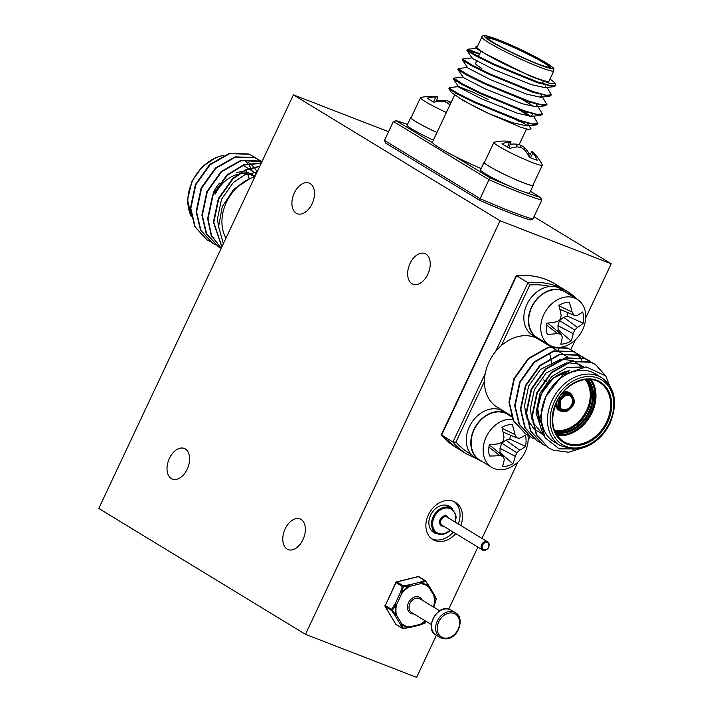 <?xml version="1.0" encoding="UTF-8"?>
<svg xmlns="http://www.w3.org/2000/svg" width="713" height="713" viewBox="0 0 713 713"><rect width="100%" height="100%" fill="white"/><g stroke="black" fill="none" stroke-linecap="round" stroke-linejoin="round"><path stroke-width="1.07" d="M452.63 509.278A15.294 11.845 121.3 0 0 449.671 506.417A15.294 11.845 121.3 0 0 448.201 505.695A15.294 11.845 121.3 0 0 431.08 514.233A15.294 11.845 121.3 0 0 433.762 532.54A15.294 11.845 121.3 0 0 435.233 533.262A15.294 11.845 121.3 0 0 437.666 533.85M460.741 525.472A21.791 16.871 121.3 0 0 455.536 502.371A21.791 16.871 121.3 0 0 453.441 501.346A21.791 16.871 121.3 0 0 429.039 513.52A21.791 16.871 121.3 0 0 432.862 539.598A21.791 16.871 121.3 0 0 434.957 540.632A21.791 16.871 121.3 0 0 455.767 533.636M431.659 538.778A21.791 16.871 121.3 0 0 432.47 539.126A21.791 16.871 121.3 0 0 453.29 532.121M310.164 183.562A16.444 10.312 -68.8 0 0 309.121 183.054A16.444 10.312 -68.8 0 0 293.925 193.811A16.444 10.312 -68.8 0 0 296.216 213.205A16.444 10.312 -68.8 0 0 297.25 213.722A16.444 10.312 -68.8 0 0 312.454 202.955A16.444 10.312 -68.8 0 0 310.164 183.562M425.911 254.06A16.444 10.312 -68.8 0 0 424.877 253.552A16.444 10.312 -68.8 0 0 409.672 264.309A16.444 10.312 -68.8 0 0 411.962 283.703A16.444 10.312 -68.8 0 0 413.005 284.211A16.444 10.312 -68.8 0 0 428.201 273.453A16.444 10.312 -68.8 0 0 425.911 254.06M185.282 448.949A16.444 10.312 -68.8 0 0 184.248 448.432A16.444 10.312 -68.8 0 0 169.043 459.19A16.444 10.312 -68.8 0 0 171.334 478.583A16.444 10.312 -68.8 0 0 172.377 479.1A16.444 10.312 -68.8 0 0 187.572 468.343A16.444 10.312 -68.8 0 0 185.282 448.949M301.038 519.438A16.444 10.312 -68.8 0 0 299.995 518.93A16.444 10.312 -68.8 0 0 284.799 529.688A16.444 10.312 -68.8 0 0 287.089 549.081A16.444 10.312 -68.8 0 0 288.123 549.598A16.444 10.312 -68.8 0 0 303.328 538.832A16.444 10.312 -68.8 0 0 301.038 519.438M98.777 508.449L293.399 94.865L500.089 220.754L305.476 634.329L98.777 508.449M388.576 131.718L293.399 94.865M533.966 216.725L611.21 263.774L500.089 220.754M436.409 635.247L416.597 677.35L305.476 634.329M611.21 263.774L585.694 317.989M575.471 339.718L570.846 349.557M529.928 436.499L528.128 440.34M517.896 462.069L481.979 538.404M477.888 547.103L448.673 609.178M458.263 523.957A21.791 16.871 121.3 0 0 454.252 501.685M417.809 576.772A1.15 0.57 76.2 0 1 418.032 576.585A1.15 0.57 76.2 0 1 418.308 576.648L396.909 581.915A1.15 0.891 -58.7 0 0 396.071 582.646L385.278 605.578L391.508 609.374A1.15 0.891 121.3 0 0 391.499 610.426L392.391 610.141L391.508 609.374L395.1 603.929L400.305 592.86L401.339 593.216A23.449 18.155 -58.7 0 1 409.877 585.738L403.424 586.692L401.339 593.216L400.305 592.86L402.301 586.442L395.867 582.485A1.15 1.15 0 0 1 396.633 581.861A1.15 0.57 76.2 0 1 396.909 581.915L403.139 585.712L409.476 584.829L410.091 586.264A22.869 17.709 121.3 0 0 401.758 593.564L396.553 604.633L396 604.562L392.391 610.141L395.956 615.328A1.15 0.526 146.1 0 1 395.047 615.488L391.499 610.426L385.278 606.638L395.884 624.303L402.114 628.091A1.15 0.891 121.3 0 0 402.355 628.34A1.15 1.15 0 0 0 403.077 628.501L403.246 628.206A1.15 0.891 156.5 0 1 402.114 628.091L400.171 624.009A1.15 0.802 -27.4 0 0 401.205 624.062L403.246 628.206L409.28 627.538M395.867 582.485L385.278 605.578A1.15 0.891 -58.7 0 0 385.278 606.638A1.15 0.668 149 0 1 385.127 606.496L395.742 624.16A1.15 1.15 0 0 0 396.125 624.543A1.15 0.891 121.3 0 1 395.884 624.303A1.15 0.668 149 0 1 395.742 624.16A1.15 0.668 149 0 1 395.679 623.964M429.066 585.961A1.15 1.15 0 0 0 429.03 585.908L425.465 580.819L428.914 585.819A1.15 0.526 146.1 0 1 429.03 585.908A1.15 0.526 146.1 0 1 428.959 586.416A23.449 18.155 -58.7 0 0 425.028 584.107A23.449 18.155 -58.7 0 0 420.465 583.136A1.15 0.668 93.4 0 1 420.42 583.724A1.15 0.57 76.2 0 0 419.805 582.289L424.538 580.435A1.15 0.793 66.2 0 1 425.313 581.309L420.465 583.136A1.15 0.704 -108.8 0 0 419.805 582.289L409.476 584.829A1.15 0.57 76.2 0 1 410.091 586.264L420.42 583.724A22.869 17.709 121.3 0 1 424.868 584.678A22.869 17.709 121.3 0 1 428.7 586.933L433.825 595.453A1.15 0.668 149 0 0 434.181 594.49L429.066 585.961A1.15 0.668 149 0 1 429.066 585.961A1.15 0.668 149 0 1 428.7 586.933A1.15 0.722 129.7 0 0 428.959 586.416L425.465 580.819A1.15 1.15 0 0 0 425.126 580.516A1.15 0.891 121.3 0 0 424.538 580.435L418.308 576.648A1.15 0.891 -58.7 0 1 419.003 576.799M419.939 625.043A1.15 0.704 -108.8 0 0 419.993 625.025A1.15 0.704 -108.8 0 0 420.287 624.748L425.126 622.814L426.151 621.38M434.101 605.934L433.771 605.952A22.869 17.709 121.3 0 0 433.825 595.453A1.15 0.57 166.3 0 0 434.208 595.159A23.449 18.155 -58.7 0 1 434.164 605.916L436.16 599.366L434.208 595.159A1.15 0.802 -27.4 0 0 434.199 594.517M403.424 586.692L402.301 586.442A1.15 0.891 -58.7 0 1 403.139 585.712L403.424 586.692M402.943 628.411L409.476 627.618A1.15 1.15 0 0 0 409.565 627.6L419.895 625.051A1.15 0.57 76.2 0 0 420.242 624.321L409.913 626.861A22.869 17.709 121.3 0 1 401.633 623.652L396.508 615.132A1.15 0.57 166.3 0 1 395.956 615.328A23.449 18.155 -58.7 0 1 396 604.562L395.1 603.929L396.553 604.633A22.869 17.709 121.3 0 0 396.508 615.132A1.15 0.668 149 0 1 395.047 615.488L400.171 624.009A1.15 0.668 149 0 0 401.633 623.652A1.15 0.722 129.7 0 1 401.205 624.062A23.449 18.155 -58.7 0 0 405.136 626.379A23.449 18.155 -58.7 0 0 409.69 627.351A1.15 0.668 93.4 0 0 409.913 626.861A1.15 0.57 76.2 0 1 409.565 627.6A1.15 0.57 76.2 0 1 409.512 627.609M434.039 594.348A1.15 0.668 149 0 1 434.181 594.49A1.15 1.15 0 0 1 434.217 594.553L436.196 598.697A1.15 0.891 156.5 0 1 436.16 599.366L436.249 599.455A1.15 1.15 0 0 0 436.196 598.697A1.15 0.891 156.5 0 0 435.982 598.421M436.133 599.49L434.235 605.961A1.15 1.15 0 0 1 434.19 606.068L433.308 606.941M426.222 621.433L425.287 622.761A1.15 1.15 0 0 1 424.814 623.135A1.15 0.793 -113.8 0 0 425.126 622.814L425.287 622.592M425.144 620.773A22.869 17.709 121.3 0 1 420.242 624.321L420.287 624.748A23.449 18.155 -58.7 0 0 425.465 620.97M477.594 46.14L475.535 46.978L484.109 53.101A39.768 3.467 25.2 0 0 523.618 72.895A39.768 3.467 25.2 0 0 548.983 81.22L553.849 70.881A39.768 3.467 -154.8 0 1 528.485 62.557A39.768 3.467 -154.8 0 1 488.975 42.762A39.768 3.467 -154.8 0 1 481.881 37.023L477.024 47.361A39.768 3.467 25.2 0 0 484.109 53.101L530.329 76.139L549.67 83.35L555.115 83.216L552.486 80.81A47.798 4.162 25.2 0 0 549.964 79.125M533.529 116.139L537.905 123.616L532.522 123.937L519.857 120.372L476.115 102.458L458.165 93.581L449.52 88.314L449.404 87.583L458.673 86.603L472.354 91.888L488.031 99.383M537.905 123.616L536.194 124.953L519.527 121.058L475.785 103.144L457.844 94.276L449.199 89L449.163 87.699M555.115 83.216L555.926 85.319L550.534 85.64L537.869 82.075L494.136 64.161L476.186 55.284L467.541 50.017L467.425 49.286L479.787 53.609M555.926 85.319L554.215 86.665L537.549 82.761L493.806 64.847L475.865 55.979L467.22 50.712L467.184 49.402M547.04 87.423L551.425 94.891L546.033 95.212L533.369 91.647L489.626 73.733L471.676 64.865L462.675 58.983L472.184 57.878M551.425 94.891L549.714 96.237L533.048 92.333L489.305 74.419L471.355 65.551L462.71 60.284L462.675 58.983M541.06 94.82L546.916 104.463L541.524 104.784L528.868 101.219L485.125 83.305L467.175 74.437L458.174 68.555L467.683 67.459M546.916 104.463L545.204 105.809L528.538 101.914L484.795 84L466.855 75.123L458.209 69.856L458.174 68.555M538.03 106.567L542.415 114.035L537.023 114.365L524.358 110.791L480.615 92.877L462.675 84.009L453.664 78.127L463.174 77.031M542.415 114.035L540.704 115.381L524.037 111.486L480.295 93.572L462.345 84.695L453.709 79.428L453.664 78.127M467.514 49.99L479.457 54.295M523.511 100.141L533.966 106.736M522.611 110.996L529.866 115.684M519.011 109.713L529.456 116.317M462.211 99.633A39.768 3.467 25.2 0 0 489.501 113.893L520.321 127.066L529.135 129.641L531.042 128.759L529.019 125.711M454.52 95.177L432.417 142.137A39.768 3.467 25.2 0 0 432.631 142.832A39.768 3.467 25.2 0 0 439.511 147.885A39.768 3.467 25.2 0 0 454.172 155.951A39.768 3.467 25.2 0 0 481.123 168.58M520 122.003A39.768 3.467 25.2 0 0 516.782 120.105M456.668 93.644A39.768 3.467 25.2 0 0 455.126 93.884M527.611 125.8L520.748 121.468M448.914 88.67L451.463 92.512L463.789 100.872L489.501 113.893L513.102 122.859L526.934 125.934L536.194 124.953M454.172 155.951L490.499 178.072L488.993 179.685L480.081 198.642L479.902 200.46C501.444 209.863 518.262 216.369 530.338 219.978L532.861 219.078L541.782 200.121L540.499 197.43L530.436 191.307L540.499 197.43A93.679 8.164 25.2 0 1 525.936 192.519M407.506 124.401A93.679 8.164 25.2 0 0 396.303 120.702L393.398 121.46L384.485 140.416L385.475 142.957L479.902 200.46M432.631 142.832L395.92 120.559L407.515 124.383M484.109 53.101L476.854 48.858L475.535 46.978M542.664 82.53L544.572 84.196M545.917 85.729L544.955 87.637L531.114 84.562L494.599 69.927L472.354 58.43L466.935 50.382M541.417 95.301L540.454 97.218L526.613 94.134L490.089 79.499L467.844 68.002L462.425 59.954M536.55 104.392L537.13 105.257L535.944 106.79L522.112 103.706L485.589 89.072L463.343 77.574L457.924 69.526M532.406 114.445L531.443 116.362L517.602 113.287L481.088 98.644L458.833 87.146L453.415 79.098M501.587 106.504L506.988 109.499M527.54 123.545L528.119 124.401L526.934 125.934M614.223 397.676L605.756 375.911L586.095 366.901L562.78 374.806L545.828 396.66A39.768 30.784 121.3 0 0 554.037 441.802L560.24 445.58A39.768 30.784 -58.7 0 1 552.031 400.43A39.768 30.784 -58.7 0 1 601.603 377.658L595.408 373.879A39.768 30.784 121.3 0 0 545.828 396.66L539.982 418.442L545.053 437.782L559.242 448.869L578.243 448.94M528.297 435.34L525.543 433.852L513.699 420.866L509.358 402.426L514.367 378.79L528.681 358.755L548.333 347.614L567.931 348.274L574.963 352.24M525.338 433.727L513.289 420.617L508.948 402.168L513.957 378.541L528.262 358.505L547.914 347.365L567.512 348.024L574.74 352.142M585.159 447.122L568.573 452.238L553.217 450.17L548.511 447.835L536.666 434.85L532.326 416.41L537.335 392.774L551.639 372.747L571.291 361.607L590.899 362.266L595.364 364.45L605.988 376.179M548.306 447.711L536.256 434.6L531.916 416.16L536.916 392.524L551.229 372.489L570.881 361.357L590.48 362.008L595.159 364.325M545.516 445.83L542.771 444.342L530.927 431.356L526.586 412.916L531.595 389.28L545.9 369.245L565.552 358.104L585.15 358.764L592.191 362.73M542.566 444.217L530.517 431.107L526.176 412.658L531.176 389.031L545.49 368.995L565.142 357.855L584.74 358.514L589.419 360.831M539.777 442.327L537.032 440.848L525.187 427.862L520.846 409.414L525.846 385.786L540.16 365.751L559.812 354.611L579.411 355.27L586.451 359.236M536.827 440.723L524.777 427.613L520.428 409.164L525.436 385.528L539.75 365.502L559.402 354.361L579.001 355.021L583.671 357.338M534.037 438.834L531.292 437.354L519.447 424.36L515.107 405.92L520.107 382.284L534.42 362.257L554.072 351.117L573.671 351.776L580.712 355.734M531.078 437.221L519.028 424.11L514.688 405.67L519.697 382.034L534.001 361.999L553.653 350.867L573.252 351.518L580.489 355.635M550.801 346.714L538.565 339.263A39.768 30.784 121.3 0 0 501.328 345.582A39.768 30.784 121.3 0 0 488.993 362.035A39.768 30.784 121.3 0 0 484.43 381.508A39.768 30.784 121.3 0 0 497.193 407.185L511.23 415.732M581.683 360.172A47.798 37.005 121.3 0 0 580.569 358.452L579.749 357.302M551.327 364.352A39.768 30.784 121.3 0 0 550.757 358.211M550.686 357.783A39.768 30.784 121.3 0 0 549.616 353.675M484.43 381.508L455.919 442.078L452.951 442.078L441.329 434.707L516.265 275.646C530.695 274.309 543.671 277.107 555.195 284.032A95.587 74 121.3 0 0 516.595 275.753L516.265 275.646M550.213 286.474A93.679 72.521 121.3 0 0 529.83 285.013L527.959 282.678L516.595 275.753L441.588 435.153A95.587 74 121.3 0 0 455.759 447.309L467.122 454.234A95.587 74 -58.7 0 1 452.951 442.078L485.223 373.496M575.159 352.391L577.521 354.504M577.699 354.682L579.847 357.142M579.999 357.347L581.924 360.181M574.936 352.293L577.28 354.423M577.459 354.602L579.589 357.097M542.459 432.657L536.007 412.872L540.089 393.157L551.915 376.446L567.049 367.462L582.521 366.999M543.778 435.554L532.763 422.176M532.192 420.634L530.267 409.378L534.349 389.663L546.176 372.952L566.425 362.828M567.922 362.667L578.671 364.129L583.84 366.919M543.261 434.502L534.402 429.351M533.93 428.923L527.023 418.674M526.444 417.141L524.518 405.875L528.609 386.17L540.427 369.45L560.685 359.325M562.183 359.174L573.323 360.787M573.867 361.01L582.031 367.043M248.16 162.395A39.768 30.784 -58.7 0 1 249.416 163.215M249.782 163.473A39.768 30.784 -58.7 0 1 253.676 167.02M253.926 167.305A39.768 30.784 -58.7 0 1 257.126 171.949M259.853 166.156L245.664 169.774L232.688 178.491L218.374 198.517L213.374 222.153L221.85 246.903M259.719 166.441L245.798 170.149L233.098 178.74L218.793 198.775L213.784 222.403L221.93 246.743M261.047 163.09L258.917 160.603M258.739 160.425L256.395 158.286M256.199 158.134L248.971 154.017L229.372 153.366L209.72 164.498L195.407 184.533L190.407 208.169L194.747 226.609L206.797 239.72M261.279 163.108L259.149 160.675M258.979 160.496L256.618 158.384M256.422 158.233L249.39 154.275L229.782 153.616L210.13 164.756L195.825 184.783L190.817 208.419L195.157 226.859L207.002 239.853L209.756 241.333M261.947 161.628L254.71 157.52L235.112 156.86L215.46 168.001L201.155 188.027L196.146 211.663L200.487 230.112L212.536 243.222M261.992 161.601L255.129 157.769L235.531 157.11L215.879 168.25L201.565 188.285L196.556 211.913L200.906 230.361L212.75 243.347L215.495 244.826M261.974 161.646L260.459 161.013L240.851 160.354L221.208 171.494L206.895 191.53L201.886 215.157L206.226 233.606L218.285 246.716M261.947 161.699L241.27 160.603L221.618 171.744L207.305 191.779L202.305 215.415L206.645 233.855L218.49 246.841L221.19 248.311L211.217 235.54L207.635 218.659L212.634 195.023L226.948 174.988L243.703 164.748L261.27 163.125M261.199 163.295L243.846 165.095L227.358 175.246L213.053 195.273L208.044 218.909L211.529 235.548L221.217 248.249M225.959 238.178A39.768 30.784 -58.7 0 1 226.484 202.162A39.768 30.784 -58.7 0 1 250.183 178.5A39.768 30.784 -58.7 0 1 254.791 176.904M223.312 243.801L218.624 226.44L222.251 206.752L233.677 189.293L250.183 178.5L254.996 176.468M257.063 172.083L244.728 174.881L233.374 182.439L221.547 199.159L217.465 218.864L218.686 227.839M411.232 117.387A27.147 2.362 25.2 0 0 410.715 117.583L407.15 125.167A27.147 2.362 25.2 0 0 433.379 140.105M410.715 117.583A27.147 2.362 25.2 0 0 436.944 132.52M449.85 105.105A42.281 26.087 -75.2 0 0 449.511 104.642A41.8 36.131 -83.7 0 0 446.561 102.351A41.8 39.456 146.2 0 0 442.657 101.335A42.281 32.281 129 0 0 433.887 102.217A22.21 1.934 -154.8 0 1 429.939 99.954A22.21 1.934 -154.8 0 1 427.247 98.18A42.281 32.932 -66.6 0 1 435.634 97.057A41.8 20.107 -67.8 0 1 437.773 97.004A41.8 11.461 -71.5 0 0 437.122 96.834A42.379 42.379 0 0 0 420.732 97.556A26.764 2.335 -154.8 0 0 420.483 97.717L411.062 117.743A26.764 2.335 25.2 0 0 436.962 132.493M446.383 112.467A26.764 2.335 -154.8 0 1 425.26 101.585A26.764 2.335 -154.8 0 1 420.483 97.717M436.712 99.945A22.21 1.934 -154.8 0 1 438.994 100.898A42.281 26.729 117.6 0 1 446.08 100.453A41.8 36.773 116.5 0 1 449.582 101.576A41.8 40.088 -65.5 0 1 451.079 102.485M438.798 101.442L438.994 100.898M445.251 101.968L446.08 100.453M448.504 103.804L449.582 101.576M433.664 102.102L435.634 97.057M436.044 101.799L437.773 97.004M484.608 162.074A27.147 2.362 25.2 0 0 484.091 162.27L480.526 169.854A27.147 2.362 25.2 0 0 504.082 183.553A27.147 2.362 25.2 0 0 529.652 192.973L533.217 185.389A27.147 2.362 25.2 0 0 533.048 184.872M484.091 162.27A27.147 2.362 25.2 0 0 507.647 175.968A27.147 2.362 25.2 0 0 533.217 185.389M542.299 165.202A26.764 2.335 -154.8 0 0 542.263 164.908A42.379 42.379 0 0 0 532.656 152.074A41.8 13.449 122.2 0 0 531.853 151.495A41.8 18.253 118.3 0 1 533.003 153.099A42.281 31.559 117.1 0 1 537.183 160.167A22.21 1.934 -154.8 0 1 533.868 159.106A22.21 1.934 -154.8 0 1 529.429 157.395A42.281 30.917 -77.6 0 0 524.795 150.176A41.8 38.814 -91.8 0 0 521.586 147.823A41.8 37.085 136.2 0 0 517.87 146.949A42.281 27.682 126.2 0 0 509.955 148.349A22.21 1.934 -154.8 0 1 505.419 145.88A22.21 1.934 -154.8 0 1 501.979 143.812A42.281 28.324 -67 0 1 509.439 142.145A41.8 14.082 -68.3 0 1 511.043 141.816A41.8 17.62 -72.7 0 0 509.34 141.37A42.281 30.917 -77.6 0 0 508.913 141.317A42.379 42.379 0 0 0 494.109 142.252A26.764 2.335 -154.8 0 0 493.859 142.413L484.439 162.43A26.764 2.335 25.2 0 0 499.073 171.726A26.764 2.335 25.2 0 0 526.025 183.722A26.764 2.335 25.2 0 0 532.878 185.228L542.299 165.202A26.764 2.335 -154.8 0 1 535.445 163.705A26.764 2.335 -154.8 0 1 501.177 147.769A26.764 2.335 -154.8 0 1 493.859 142.413M510.151 144.284A42.281 31.559 117.1 0 1 517.549 144.293A41.8 39.447 116.1 0 1 521.301 145.488A41.8 37.718 -65.9 0 1 524.483 147.52A42.281 28.324 -67 0 1 528.948 153.438A22.21 1.934 -154.8 0 1 530.285 154.142M528.092 154.864L528.948 153.438M528.939 156.414L531.853 151.495M530.383 157.778L533.003 153.099M516.078 147.074L517.549 144.293M520.374 147.493L521.301 145.488M523.734 149.338L524.483 147.52M507.558 147.074L509.439 142.145M508.895 147.787L511.043 141.816M568.136 293.783A27.147 21.016 121.3 0 0 565.338 291.635L560.783 288.863A27.147 21.016 121.3 0 0 528.716 301.118A27.147 21.016 121.3 0 0 532.549 335.235L537.094 338.007A27.147 21.016 121.3 0 0 540.294 339.504M565.338 291.635A27.147 21.016 121.3 0 0 533.262 303.881A27.147 21.016 121.3 0 0 537.094 338.007M556.746 330.636A16.666 12.905 121.3 0 0 558.154 329.861L571.095 340.966A22.21 17.201 -58.7 0 1 565.979 343.354A22.21 17.201 -58.7 0 1 560.783 344.174A42.281 17.183 -104.7 0 0 562.245 337.035A41.8 8.823 -124.8 0 0 561.06 334.237A41.8 11.31 -160.2 0 1 557.45 333.532A42.281 20.445 -179.9 0 1 547.317 334.335A22.21 17.201 -58.7 0 1 546.31 328.987A22.21 17.201 -58.7 0 1 546.764 323.194A42.281 14.732 -5.7 0 0 556.862 321.741A41.8 20.82 -28.2 0 0 560.32 319.486A41.8 22.13 -80.9 0 0 561.167 315.422A42.281 17.183 -104.7 0 0 558.84 305.422A22.21 17.201 -58.7 0 1 569.161 302.223A42.281 22.887 69.9 0 1 572.084 312.027A41.8 14.465 49.1 0 1 573.965 315.253A41.8 5.668 13.5 0 0 576.87 315.529A42.281 14.732 -5.7 0 0 582.628 312.053A22.21 17.201 -58.7 0 1 583.635 317.401A22.21 17.201 -58.7 0 1 583.181 323.203A42.281 20.445 -179.9 0 1 577.468 327.32A41.8 26.461 156 0 1 574.705 329.994A41.8 27.771 95.9 0 1 573.163 333.648A42.281 22.887 69.9 0 1 571.095 340.966M552.415 346.456A26.764 20.722 -58.7 0 1 549.304 344.994A26.764 20.722 -58.7 0 1 540.739 329.112A26.764 20.722 -58.7 0 1 562.004 297.847A26.764 20.722 -58.7 0 1 577.147 299.273A26.764 20.722 -58.7 0 1 585.712 315.146A26.764 20.722 -58.7 0 1 564.438 346.42A26.764 20.722 -58.7 0 1 563.208 346.768M562.815 346.857A26.764 20.722 -58.7 0 1 553.083 346.67M577.147 299.273L565.133 291.956A26.764 20.722 121.3 0 0 549.999 290.53A26.764 20.722 121.3 0 0 529.741 312.793A26.764 20.722 121.3 0 0 537.29 337.677L549.304 344.994M558.154 329.861L557.949 325.672L559.473 320.538L563.626 317.321L567.503 316.117L583.181 323.203M567.503 316.117A16.666 12.905 121.3 0 0 567.806 312.651M563.626 317.321L577.468 327.32M559.473 320.538L574.705 329.994M557.949 325.672L573.163 333.648M546.675 323.622L548.68 323.889L561.06 334.237M558.947 305.806L572.084 312.027M559.865 309.29L573.965 315.253M546.47 324.968L557.45 333.532M510.561 416.134A27.147 21.016 121.3 0 0 507.763 413.986L503.218 411.214A27.147 21.016 121.3 0 0 471.141 423.469A27.147 21.016 121.3 0 0 474.974 457.586L479.519 460.357A27.147 21.016 121.3 0 0 482.719 461.855M507.763 413.986A27.147 21.016 121.3 0 0 475.687 426.231A27.147 21.016 121.3 0 0 479.519 460.357M499.162 452.987A16.666 12.905 121.3 0 0 500.063 452.514L512.843 463.735A22.21 17.201 -58.7 0 1 507.683 465.91A22.21 17.201 -58.7 0 1 502.505 466.507A42.281 17.843 -102.5 0 0 504.278 459.27A41.8 9.724 -122.9 0 0 503.209 456.373A41.8 10.338 -158.5 0 1 499.653 455.527A42.281 19.652 -177.8 0 1 489.519 455.999A22.21 17.201 -58.7 0 1 488.708 450.563A22.21 17.201 -58.7 0 1 489.359 444.734A42.281 13.948 -3.6 0 0 499.492 443.611A41.8 20.356 -25.8 0 0 502.995 441.481A41.8 22.442 -78.3 0 0 503.975 437.425A42.281 17.843 -102.5 0 0 501.952 427.363A22.21 17.201 -58.7 0 1 512.29 424.591A42.281 23.547 72.2 0 1 514.902 434.493A41.8 15.365 50.9 0 1 516.667 437.809A41.8 4.697 15.3 0 0 519.527 438.237A42.281 13.948 -3.6 0 0 525.276 435.099A22.21 17.201 -58.7 0 1 526.078 440.536A22.21 17.201 -58.7 0 1 525.436 446.356A42.281 19.652 -177.8 0 1 519.697 450.153A41.8 25.998 158.6 0 1 516.88 452.71A41.8 28.083 98.8 0 1 515.214 456.338A42.281 23.547 72.2 0 1 512.843 463.735M527.905 435.153A26.764 20.722 -58.7 0 1 528.164 438.442A26.764 20.722 -58.7 0 1 505.998 469.02A26.764 20.722 -58.7 0 1 491.729 467.345A26.764 20.722 -58.7 0 1 483.138 450.527A26.764 20.722 -58.7 0 1 505.303 419.939A26.764 20.722 -58.7 0 1 512.656 419.315M511.595 416.766L507.558 414.306A26.764 20.722 121.3 0 0 493.298 412.631A26.764 20.722 121.3 0 0 472.309 434.654A26.764 20.722 121.3 0 0 479.715 460.028L491.729 467.345M500.063 452.514L500.009 448.281L501.702 443.174L505.927 440.117L509.813 439.074L525.436 446.356M509.813 439.074A16.666 12.905 121.3 0 0 510.241 435.082M505.927 440.117L519.697 450.153M501.702 443.174L516.88 452.71M500.009 448.281L515.214 456.338M489.145 445.759L490.892 446.08L503.209 456.373M502.219 428.433L514.902 434.493M503.021 432.025L516.667 437.809M488.922 447.104L499.653 455.527M455.215 522.103A13.761 10.659 121.3 0 0 450.687 508.868A13.761 10.659 121.3 0 0 436.793 513.11A13.761 10.659 121.3 0 0 434.778 530.73A13.761 10.659 121.3 0 0 450.251 530.267M450.366 530.347A14.527 11.248 -58.7 0 1 436.222 533.146A14.527 11.248 -58.7 0 1 435.973 512.415A14.527 11.248 -58.7 0 1 451.338 508.324L455.562 513.93L456.106 517.059L455.482 522.264M487.612 541.835L447.096 517.157A4.777 3.699 121.3 0 0 442.042 518.503A4.777 3.699 121.3 0 0 442.122 525.321L482.639 549.999A4.777 3.699 -58.7 0 1 482.549 543.172A4.777 3.699 -58.7 0 1 487.612 541.835C489.608 543.19 489.688 545.481 487.861 548.707C484.965 550.632 483.218 551.06 482.639 549.999A4.777 3.699 -58.7 0 0 487.692 548.654M443.566 526.203A5.544 4.296 -58.7 0 1 439.716 523.52A5.544 4.296 -58.7 0 1 441.213 517.816A5.544 4.296 -58.7 0 1 448.539 518.039M487.692 548.466A4.011 3.11 121.3 0 0 488.138 543.154A4.011 3.11 121.3 0 0 483.378 543.867A4.011 3.11 121.3 0 0 482.942 549.179A4.011 3.11 121.3 0 0 487.692 548.466M439.671 610.818L419.957 598.813A8.03 6.212 121.3 0 0 419.191 598.43A8.03 6.212 121.3 0 0 410.198 602.922A8.03 6.212 121.3 0 0 411.606 612.529L431.312 624.526M413.923 613.938A9.18 7.103 -58.7 0 1 411.267 613.563A9.18 7.103 -58.7 0 1 408.496 602.708A9.18 7.103 -58.7 0 1 419.057 597.022A9.18 7.103 -58.7 0 1 422.274 600.221M396.241 624.597A1.15 0.891 121.3 0 1 396.125 624.543L402.355 628.34A1.15 0.891 121.3 0 0 402.462 628.394M425.367 580.765A1.15 0.891 121.3 0 0 425.126 580.516L418.905 576.728A1.15 1.15 0 0 0 418.032 576.585L396.633 581.861M453.985 612.084A14.527 11.248 -58.7 0 1 455.375 612.77C465.741 617.128 458.29 642.868 441.73 638.313L440.269 637.591A14.527 11.248 -58.7 0 1 437.72 620.203A14.527 11.248 -58.7 0 1 453.985 612.084M442.764 637.627A13.387 10.356 121.3 0 0 458.165 629.321A13.387 10.356 121.3 0 0 454.119 613.501A13.387 10.356 121.3 0 0 438.718 621.798A13.387 10.356 121.3 0 0 442.764 637.627M436.133 635.078C423.674 629.668 437.577 603.082 449.778 609.535L451.249 610.257A14.527 11.248 121.3 0 0 449.85 609.57A14.527 11.248 121.3 0 0 433.584 617.681A14.527 11.248 121.3 0 0 436.133 635.078L440.269 637.591A14.527 11.248 -58.7 0 0 441.659 638.278M434.057 605.943L433.673 607.164M544.375 62.174A35.365 3.084 -154.8 0 1 537.798 63.867A35.365 3.084 -154.8 0 1 492.977 42.281A35.365 3.084 -154.8 0 1 499.555 40.579A35.365 3.084 -154.8 0 1 544.375 62.174M549.687 67.468A34.607 3.012 25.2 0 0 543.493 62.646A34.607 3.012 25.2 0 0 509.991 45.81A34.607 3.012 25.2 0 0 487.175 38.047M491.177 41.577A37.851 3.298 25.2 0 0 539.144 64.687A37.851 3.298 25.2 0 0 546.176 62.878A37.851 3.298 25.2 0 0 498.218 39.768A37.851 3.298 25.2 0 0 491.177 41.577M529.964 219.836A93.679 8.164 -154.8 0 1 479.956 200.478M490.499 178.072A93.679 8.164 25.2 0 0 511.586 186.958M384.485 140.416L480.081 198.642A95.587 8.333 25.2 0 0 532.861 219.078M541.782 200.121A95.587 8.333 -154.8 0 1 488.993 179.685L393.398 121.46M572.566 405.171A8.413 6.515 -58.7 0 1 562.887 410.385A8.413 6.515 -58.7 0 1 560.338 400.439A8.413 6.515 -58.7 0 1 570.026 395.225A8.413 6.515 -58.7 0 1 572.566 405.171M562.067 409.084A7.647 5.918 121.3 0 0 571.594 404.708A7.647 5.918 121.3 0 0 570.017 396.027C567.646 393.959 564.509 395.457 560.623 400.51C559.687 406.419 560.168 409.28 562.067 409.084M571.015 394.387C574.491 398.415 575.195 402.07 573.118 405.349C568.849 411.374 564.83 413.157 561.069 410.715A9.563 7.397 -58.7 0 1 559.099 399.868A9.563 7.397 -58.7 0 1 571.015 394.387L569.776 393.638A9.563 7.397 121.3 0 0 560.774 395.198M560.062 400.332A8.797 6.809 121.3 0 0 562.726 410.733A8.797 6.809 121.3 0 0 572.842 405.278A8.797 6.809 121.3 0 0 570.186 394.877A8.797 6.809 121.3 0 0 560.062 400.332M562.798 392.605A10.321 7.995 -58.7 0 1 572.093 395.234M557.085 401.25A9.563 7.397 121.3 0 0 559.83 409.966L561.069 410.715M588.082 379.361A32.308 25.017 -58.7 0 1 589.927 411.891A32.308 25.017 -58.7 0 1 555.552 432.782M555.053 431.739A31.541 24.42 121.3 0 0 588.956 411.428A31.541 24.42 121.3 0 0 586.933 379.396M586.344 379.432A31.541 24.42 -58.7 0 1 587.717 410.67A31.541 24.42 -58.7 0 1 554.812 431.205M554.411 430.197A30.784 23.832 121.3 0 0 586.746 410.207A30.784 23.832 121.3 0 0 585.266 379.539M540.115 422.346A34.607 26.791 -58.7 0 1 541.728 393.326A34.607 26.791 -58.7 0 1 569.651 370.662M591.273 379.566A34.607 26.791 -58.7 0 1 592.004 412.791A34.607 26.791 -58.7 0 1 557.192 435.527M556.505 434.484A33.841 26.194 121.3 0 0 591.041 412.328A33.841 26.194 121.3 0 0 590.034 379.432M607.654 422.194A35.365 27.379 -58.7 0 1 566.951 444.128A35.365 27.379 -58.7 0 1 556.256 402.301A35.365 27.379 -58.7 0 1 596.959 380.368A35.365 27.379 -58.7 0 1 607.654 422.194M563.546 441.552A34.607 26.791 121.3 0 0 606.683 421.731A34.607 26.791 121.3 0 0 599.544 382.444C587.369 373.969 564.963 383.309 556.541 402.373C549.705 420.215 552.04 433.272 563.546 441.552M554.456 401.597A37.851 29.304 121.3 0 0 565.899 446.365A37.851 29.304 121.3 0 0 609.455 422.898A37.851 29.304 121.3 0 0 598.011 378.131A37.851 29.304 121.3 0 0 554.456 401.597M562.307 411.294A10.321 7.995 -58.7 0 1 555.712 404.235M529.83 285.013L501.328 345.582M557.878 351.028L558.243 350.252M558.404 349.923L559.607 347.347M455.919 442.078A93.679 72.521 121.3 0 0 471.195 454.413M495.508 351.643L527.959 282.678A95.587 74 -58.7 0 1 566.568 290.957A95.587 74 -58.7 0 1 577.263 299.344M213.232 192.768A31.541 24.42 -58.7 0 1 219.586 183.125M236.734 172.475A31.541 24.42 -58.7 0 1 241.654 171.86M242.509 171.86A31.541 24.42 -58.7 0 1 252.562 174.703L255.076 176.298M245.949 170.086A34.607 26.791 -58.7 0 1 246.698 171.423M247.848 174.017A34.607 26.791 -58.7 0 1 249.211 178.856M252.224 170.915A39.768 30.784 121.3 0 0 250.905 168.143M250.726 167.813A39.768 30.784 121.3 0 0 247.999 163.856M247.759 163.562A39.768 30.784 121.3 0 0 244.907 160.737M223.196 155.559A39.768 30.784 121.3 0 0 192.376 181.396A39.768 30.784 121.3 0 0 191.218 216.217M215.442 193.989A30.784 23.832 -58.7 0 1 237.866 174.311M239.007 174.052A30.784 23.832 -58.7 0 1 254.354 176.699M446.115 505.143L451.338 508.324M431 529.964L436.222 533.146L443.272 534.295L450.509 530.427M455.375 612.77L451.249 610.257M385.073 605.417A1.15 1.15 0 0 0 385.127 606.496M424.814 623.135L419.993 625.025A1.15 1.15 0 0 1 419.895 625.051M481.854 68.519C474.288 63.644 476.427 64.446 475.616 63.769L476.337 60.935M549.661 67.646L549.857 67.441C548.101 66.683 554.705 69.402 541.31 65.177C528.493 60.667 503.761 48.947 493.057 42.317L487.041 38.181M478.441 56.47L480.838 51.363M553.849 70.881C552.842 67.94 557.37 70.257 546.363 62.967C531.845 54.152 498.948 38.671 486.328 35.864C483.191 35.534 481.712 35.917 481.881 37.023M526.479 129.044L519.091 144.73M544.955 87.637L554.215 86.665M540.454 97.218L549.714 96.237M535.944 106.79L545.204 105.809M531.443 116.362L540.704 115.381M467.425 49.286L476.694 48.306M542.21 83.483L543.261 81.246M548.386 382.845L544.563 380.519M544.144 380.27L543.564 379.913M540.757 395.091L547.807 383.514M540.133 422.506L537.673 408.54L541.586 393.211L553.671 377.801L569.839 370.573M560.24 445.58L573.092 449.261L586.255 446.695C596.665 442.176 604.633 434.306 610.15 423.076C618.082 402.854 615.239 387.72 601.603 377.658M577.343 299.389L566.568 290.957L555.195 284.032M441.418 435.01L455.759 447.309M467.122 454.234L477.888 459.359M567.503 356.883L562.7 353.96M562.29 353.71L556.96 350.466M556.541 350.208L551.211 346.964M249.122 178.883L247.785 173.999M246.645 171.414L245.914 170.095M223.855 155.274L215.941 157.502L202.153 166.78L192.038 181.12L187.519 199.8L191.298 216.583M256.279 173.749L248.855 168.856M248.436 168.607L243.115 165.363"/></g></svg>
